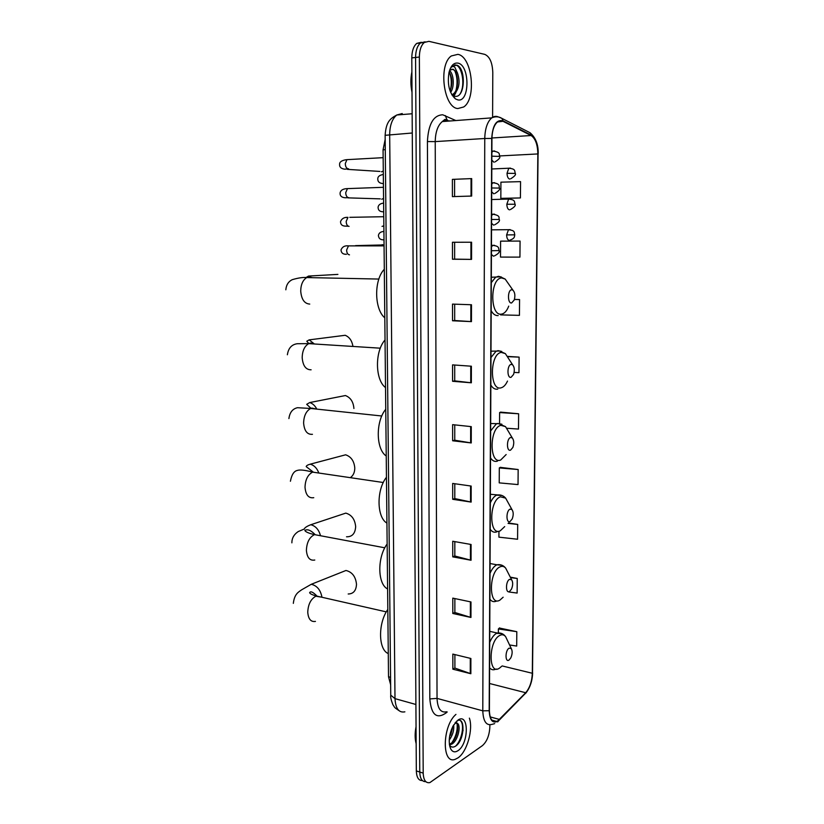 <?xml version="1.0" encoding="UTF-8"?>
<svg xmlns="http://www.w3.org/2000/svg" width="824" height="824" viewBox="0 0 824 824"><rect width="100%" height="100%" fill="white"/><g stroke="black" fill="none" stroke-linecap="round" stroke-linejoin="round"><path stroke-width="1.24" d="M390.638 684.744L388.516 676.761L383.067 149.803L385.168 139.421M461.389 91.845L461.687 90.074M421.342 42.271L416.728 43.404C413.545 46.206 411.897 51.036 411.794 57.896L416.326 770.914C416.614 777.506 418.623 780.709 422.382 780.544M492.598 117.286L492.793 72.502C492.381 62.573 489.703 56.526 484.759 54.374L428.892 41.334L424.298 42.467C421.116 45.289 419.478 50.14 419.364 57.031L423.196 773.118L419.756 772.016C420.034 778.629 422.053 781.832 425.802 781.646C422.053 781.832 420.034 778.629 419.756 772.016L415.574 57.464L419.756 772.016L416.326 770.914M425.102 41.808L420.508 42.941C417.325 45.753 415.677 50.594 415.574 57.464C415.677 50.594 417.325 45.753 420.508 42.941L425.102 41.808M457.989 757.874C466.992 752.024 473.398 729.364 469.381 718.137C473.398 729.364 466.992 752.024 457.989 757.874L455.209 759.306L457.989 757.874M457.866 108.541L463.654 106.986C476.715 98.88 472.286 56.526 457.856 54.353L451.336 55.96C438.038 64.705 443.673 107.985 457.866 108.541L463.654 106.986C476.715 98.88 472.286 56.526 457.856 54.353L451.336 55.96C438.038 64.705 443.673 107.985 457.866 108.541M497.984 720.712L496.656 721.443C492.165 722.596 489.744 718.971 489.404 710.566L491.938 138.473C492.155 130.563 494.009 125.052 497.511 121.942L503.001 121.303L531.099 135.527C535.394 138.432 537.639 144.571 537.845 153.944L532.314 673.27C531.944 681.51 529.729 687.999 525.681 692.726L497.984 720.712M497.984 721.113L525.712 693.077C529.863 688.236 532.129 681.592 532.51 673.136L538.062 153.964C537.845 144.355 535.538 138.072 531.14 135.085L503.042 120.84C496.439 119.253 492.659 125.124 491.701 138.442L489.188 710.71C489.714 720.372 492.649 723.843 497.984 721.113M462.532 723.73C462.995 729.291 462.12 735.07 459.905 741.034M452.397 179.375L471.688 178.602L452.397 179.375L452.407 196.627L471.668 196.06L471.688 178.602M471.586 242.225L452.458 242.266L452.469 259.23L471.555 259.385L471.586 242.225M454.632 242.256L454.642 259.138L471.555 259.385M454.642 259.138L452.469 259.23M471.483 304.746L452.51 304.097L452.531 320.773L471.452 321.618L471.483 304.746M454.673 304.169L454.683 320.515L471.452 321.618M454.683 320.505L452.531 320.773M471.38 366.216L452.572 364.877L452.582 381.285L471.349 382.799L471.38 366.216M454.704 365.032L454.714 380.873L471.349 382.799M454.714 380.843L452.582 381.285M470.885 658.479L452.839 654.091L452.86 669.191L470.854 673.733L470.885 658.479M454.889 654.586L454.899 668.079L470.854 673.733M454.899 667.996L452.86 669.191M470.978 601.953L452.788 598.131L452.809 613.478L470.957 617.464L470.978 601.953M454.858 598.564L454.869 612.5L470.957 617.464M454.869 612.428L452.809 613.478M471.081 544.479L452.737 541.255L452.747 556.859L471.05 560.248L471.081 544.479M454.817 541.625L454.827 556.004L471.05 560.248M454.827 555.953L452.747 556.859M471.173 486.057L452.685 483.441L452.695 499.303L471.153 502.084L471.173 486.057M454.786 483.729L454.797 498.592L471.153 502.084M454.797 498.541L452.695 499.303M471.276 426.636L452.623 424.648L452.644 440.778L471.246 442.941L471.276 426.636M454.745 424.875L454.755 440.222L471.246 442.941M454.755 440.181L452.644 440.778M455.95 714.398C442.148 725.934 441.602 764.95 455.209 759.306C441.602 764.95 442.148 725.934 455.95 714.398M423.196 773.118C423.536 780.215 425.771 783.377 429.891 782.594L482.411 745.627C486.912 741.61 489.394 735.379 489.858 726.923L489.868 724.821M500.601 314.892L519.439 315.355L519.573 299.565L514.423 299.411M501.651 241.123L520.068 241.072L500.59 241.164L500.498 257.088L519.934 257.119L520.068 241.072M501.898 198.43L520.418 197.935L520.562 181.63L500.92 182.176L500.827 198.357L502.084 198.44M518.162 469.536L499.303 467.929L499.22 482.874L518.028 484.584L518.162 469.536L500.343 467.363M498.942 531.604L498.911 537.155L517.575 539.246L517.699 524.424L508.532 522.962M508.974 591.982L517.132 593.064L517.245 578.469L510.283 577.14M509.562 644.965L516.689 646.067L516.803 631.689L499.406 628.032M514.114 372.438L518.966 372.664L519.099 357.122L507.553 356.39M506.863 428.264L518.492 429.067L518.626 413.772L500.662 412.134M454.591 179.488L454.601 196.565M518.626 413.772L499.612 412.577L499.55 423.309M499.612 412.577L500.838 412.062M499.303 467.929L500.518 467.27M517.699 524.424L508.068 523.394M517.245 578.469L510.519 577.614M516.803 631.689L498.386 628.949L498.366 632.626M498.386 628.949L499.581 627.878M519.099 357.122L507.697 356.658M519.573 299.565L514.413 299.473M500.59 241.164L501.837 241.123M520.418 197.935L500.827 198.357M416.048 726.675C414.812 733.185 414.843 738.87 416.161 743.722M453.663 724.914C454.24 730.095 452.757 735.173 449.224 740.148M452.51 727.046L449.441 737.573M455.621 722.184L457.65 723.513L454.951 723.009M457.65 723.513C461.224 726.181 457.835 741.095 451.727 744.144L449.451 744.834M455.971 722.864C460.029 724.79 456.784 740.57 450.409 743.753L449.368 744.216M449.502 745.133C450.965 747.162 452.809 747.615 455.013 746.482C464.798 741.342 465.601 715.51 457.124 720.887L456.671 721.165M457.989 750.685C469.021 743.732 469.083 712.163 457.989 720.063L453.066 725.965C448.956 734.699 448.163 742.331 450.687 748.882C452.5 752.065 454.93 752.662 457.989 750.685M460.616 720.887C464.582 724.337 462.13 740.065 455.476 746.214M457.001 723.101C457.866 729.652 456.177 736.151 451.943 742.62M451.634 729.024L449.729 735.647M463.119 730.157L460.781 739.272M457.742 729.415L455.765 737.068M452.428 728.354L450.687 735.09M348.181 593.991C353.372 593.898 356.153 590.664 356.504 584.278C355.68 576.594 352.167 572 345.967 570.476L339.776 572.948M509.098 648.158C505.081 650.28 504.999 662.856 509.016 660.076L510.767 657.964C512.415 654.184 512.579 651.053 511.271 648.56L509.098 648.158M387.816 609.441C377.897 623.263 378.247 649.745 388.279 653.566M346.523 536.784C352.157 536.939 355.206 533.561 355.659 526.66C354.948 519.326 351.652 514.815 345.792 513.115L339.22 515.299M509.593 579.344C505.534 581.095 505.452 593.919 509.51 591.498L511.477 589.16C513.012 585.328 513.064 582.197 511.632 579.777L509.593 579.344M387.146 543.984C377.124 557.23 377.474 584.216 387.61 588.944M350.653 477.415C353.372 475.376 354.742 472.255 354.784 468.063C354.186 461.09 351.127 456.671 345.606 454.807L338.736 456.63M510.108 509.15C506.008 510.499 505.926 523.59 510.015 521.551L512.178 518.996C513.61 515.082 513.548 511.951 511.972 509.593L510.108 509.15M386.456 477.271C376.321 489.909 376.681 517.431 386.93 523.106M353.908 408.488C353.393 401.854 350.561 397.549 345.411 395.541L338.355 396.931M510.623 437.513C506.492 438.461 506.399 451.82 510.53 450.172L512.868 447.453C514.207 443.425 514.022 440.263 512.301 437.956L510.623 437.513M385.756 409.281C375.517 421.291 375.878 449.348 386.24 455.991M352.827 345.75C351.827 340.466 349.273 336.975 345.184 335.286L338.077 336.182M511.148 364.404C506.976 364.919 506.894 378.556 511.055 377.32L513.548 374.477C514.804 370.306 514.485 367.092 512.621 364.826L511.148 364.404M385.035 339.962C374.693 351.312 375.064 379.936 385.529 387.589M306.621 277.163L308.557 276.061L337.902 274.392M511.694 289.78C507.481 289.842 507.388 303.768 511.601 302.964L514.227 300.018C515.391 295.692 514.959 292.407 512.93 290.151L511.694 289.78M384.303 269.283C373.849 279.944 374.23 309.144 384.808 317.848M382.212 244.635L384.056 245.284M383.521 225.951L382.027 226.394M383.572 198.491L381.739 199.202M383.294 171.062L381.44 171.814M411.887 71.863C410.517 78.465 410.568 85.294 412.01 92.36M449.574 70.617C453.756 73.83 454.704 86.788 450.646 92.412M449.142 71.894C452.355 77.466 452.675 83.821 450.089 90.99M455.456 98.911L457.866 99.9C469.938 102.732 470.01 64.942 457.856 63.098C453.777 62.583 450.831 65.704 448.998 72.471C447.185 84.388 449.327 93.205 455.456 98.911L452.592 95.265L454.601 96.212C465.323 99.045 466.199 68.093 456.908 65.158L452.489 66.002L450.646 68.031C451.902 66.363 453.293 66.085 454.797 67.177L457.485 73.079L453.241 69.247L450.254 69.999M457.485 73.079C460.338 81.751 459.256 88.765 454.24 94.121L451.913 94.925M451.83 69.257L452.438 69.34C458.371 70.256 459.864 90.259 452.788 94.255L451.81 94.76M454.714 64.993C461.461 64.035 465.941 84.295 460.163 93.802M455.064 71.461C457.299 77.034 457.65 83.172 456.105 89.898M454.632 93.843L453.447 95.79M449.348 72.182C451.531 77.641 451.882 83.677 450.409 90.269M455.888 92.607L453.952 96.006M390.566 677.307L388.516 676.761M385.272 149.669L383.067 149.803M402.225 113.537L396.808 114.989C392.203 118.738 389.834 125.258 389.68 134.559L394.995 698.639C395.582 708.589 398.878 712.987 404.872 711.833M415.904 704.479L394.995 698.639L390.741 695.157M411.794 57.896L419.364 57.031M398.878 710.546C393.635 706.961 395.232 708.012 392.894 704.685C391.122 700.163 390.411 697.114 390.751 695.549L385.127 135.311L412.268 133.004M412.144 113.753L396.808 114.989C390.524 118.502 386.085 121.221 385.127 135.311L385.127 135.393M447.205 711.957L446.474 712.647C436.813 719.62 431.261 715.047 429.829 698.937L427.419 141.563L435.227 141.604L437.039 698.381C437.565 708.599 440.747 713.059 446.577 711.781M427.419 141.563C428.356 124.115 433.455 115.185 442.735 114.783L455.827 120.551M447.401 120.129L442.303 121.561C437.791 125.361 435.433 132.036 435.227 141.604L484.759 138.494C485.027 128.637 487.344 121.767 491.732 117.873C493.926 116.205 496.202 115.916 498.53 117.018M497.655 721.917L499.498 719.816M538.062 153.964L532.51 673.136M531.14 135.085L530.048 132.736L527.545 131.459M499.488 719.888L525.712 693.077M503.042 120.84L501.929 118.399L498.798 117.08M491.701 138.442L484.759 138.494L482.792 710.834L489.188 710.71M494.668 723.637L491.887 724.409C486.263 725.831 483.235 721.299 482.792 710.834L437.039 698.381L429.829 698.937M447.092 120.088L445.351 115.587M537.845 153.944L499.602 155.932M531.099 135.527L491.938 137.989M503.001 121.303L497.881 121.674M499.468 719.445L490.218 716.911M525.681 692.726L489.528 683.498M532.314 673.27L502.115 665.926M470.659 426.575L470.628 442.859M470.566 485.964L470.535 501.981M470.463 544.376L470.442 560.114M470.38 601.829L470.349 617.3M470.288 658.335L470.257 673.558M470.751 366.165L470.731 382.738M470.854 304.726L470.823 321.587M470.947 242.225L470.926 259.375M471.05 178.633L471.029 196.081M315.448 621.409C310.875 622.12 308.31 619.061 307.754 612.232C308.114 604.394 310.792 599.058 315.808 596.226L321.329 597.122M293.334 603.364C294.446 593.661 298.772 591.962 301.605 589.829L311.287 584.288C317.034 585.648 320.598 589.974 321.968 597.266M507.285 640.176L505.658 636.725C504 634.635 502.001 634.233 499.643 635.51C488.375 641.165 488.241 676.03 499.447 668.171L501.517 666.431M502.074 633.656L496.481 633.337C493.885 634.892 491.629 637.91 489.714 642.411M489.6 667.801C491.186 669.706 493.071 670.231 495.255 669.366L496.748 669.036M314.789 560.032C309.855 560.928 307.053 557.683 306.394 550.319C306.755 542.377 309.464 537.145 314.531 534.621L319.743 535.6M291.881 542.841C291.84 538.226 293.941 534.467 298.206 531.573L304.324 529.008C304.664 527.71 306.816 526.289 310.782 524.734C315.623 525.99 318.867 529.657 320.505 535.744M507.646 571.99L505.668 568.138C504.072 566.304 502.187 565.882 500.044 566.85C488.673 571.465 488.539 607.041 499.849 600.171L503.145 597.215M502.074 565.295L496.821 564.79C494.215 566.109 491.949 568.962 490.012 573.339M489.899 599.233C491.701 601.582 493.834 602.21 496.306 601.149L496.893 601.026M313.759 497.686C308.639 498.469 305.725 494.997 305.014 487.272C305.302 479.681 307.836 474.634 312.626 472.121L318.074 472.924M313.089 471.956L306.198 466.621C306.353 465.673 307.702 464.86 310.267 464.169C314.088 465.261 316.89 468.114 318.703 472.719M507.965 502.352L505.627 498.118L500.456 496.81C488.972 500.333 488.838 536.64 500.261 530.8L504.7 526.587M502.012 495.502L496.491 495.162C494.122 496.45 492.072 499.014 490.332 502.867M490.208 529.296C492.124 531.995 494.4 532.819 497.026 531.768M312.451 434.31C307.27 434.732 304.324 430.993 303.613 423.093C303.829 415.842 306.188 410.97 310.679 408.467L311.905 408.076L316.303 409.065M311.008 408.333L306.693 404.327L309.742 402.555C312.533 403.461 314.778 405.459 316.509 408.56M508.253 431.189L505.524 426.626L500.868 425.349C489.281 427.738 489.137 464.798 500.673 460.029L506.152 454.549M501.898 424.236L497.603 423.464L496.151 424.082L490.641 430.952M490.527 457.917C492.464 460.873 494.75 461.955 497.408 461.152M311.112 369.791C305.879 369.832 302.902 365.804 302.181 357.719C302.346 350.808 304.519 346.111 308.722 343.629L310.566 343.072L314.438 343.989M308.835 343.577L306.786 341.229L309.175 339.869L314.232 343.866M508.501 358.461L505.37 353.63L501.301 352.414C489.6 353.62 489.446 391.462 501.095 387.816C503.598 387.156 505.73 384.901 507.502 381.069M501.723 351.436L497.995 350.643L495.842 351.488L490.97 357.544M490.847 385.076C492.803 388.3 495.111 389.639 497.789 389.103M309.752 304.077C304.468 303.726 301.45 299.421 300.719 291.14C300.832 284.548 302.841 280.026 306.744 277.564L309.196 276.864L312.481 277.688M308.557 276.061L310.082 276.885M508.686 284.095L505.174 279.068L501.734 277.976C489.919 277.946 489.765 316.591 501.528 314.109C504.484 313.584 506.884 310.926 508.727 306.137M501.497 277.07L498.396 276.308L495.543 277.338L491.3 282.611M491.176 310.72C493.143 314.212 495.482 315.829 498.19 315.561M491.423 254.441L493.524 256.213M491.444 250.733L499.097 250.578C499.931 252.041 498.366 253.813 494.39 255.914M350.324 245.882L348.47 245.882L346.626 250.022C346.75 252.978 347.707 254.585 349.489 254.843M494.493 245.305L492.68 245.346L491.454 246.963M491.557 223.273L493.669 225.148M491.578 219.483L499.272 219.462C500.117 220.873 498.561 222.665 494.616 224.828M348.356 226.24L345.895 226.137C342.321 226.167 340.539 224.653 340.539 221.584C341.816 218.504 344.288 217.103 347.965 217.361L346.183 221.44C346.317 224.416 347.275 226.064 349.067 226.384M349.798 217.33L383.768 216.712M494.554 214.137L492.752 214.199L491.598 215.723M346.049 217.515L347.841 217.371M491.701 191.838L493.813 193.825M491.712 187.975L499.447 188.078C500.353 189.221 498.819 191.024 494.833 193.496M349.273 188.552L347.46 188.614L345.73 192.62C345.864 195.628 346.832 197.317 348.634 197.698L348.84 197.698M348.325 197.667L345.359 197.781C341.672 197.544 339.91 195.958 340.075 193.032C340.642 190.169 343.103 188.706 347.46 188.614L383.459 187.305M494.616 182.691L492.824 182.784L491.732 184.226M491.835 160.124L493.967 162.225M491.856 156.179L499.612 156.426C500.529 157.528 499.014 159.341 495.059 161.885M348.748 159.547L346.945 159.65L345.287 163.585C345.421 166.613 346.389 168.353 348.192 168.796L348.573 168.776M348.274 168.796L344.813 169.198C341.084 168.724 339.354 167.066 339.612 164.254C339.385 161.35 343.474 159.949 346.945 159.65L383.15 157.662M494.668 150.967L492.896 151.091L491.877 152.45M510.2 229.628L508.511 229.68L506.626 234.912C506.77 238.26 507.666 240.072 509.314 240.371M506.626 234.912L514.794 234.83C514.207 236.107 515.536 238.085 510.149 240.072M383.191 231.544L383.912 231.214M510.324 199.006L508.655 199.078L506.832 204.239C506.976 207.617 507.872 209.481 509.52 209.852M506.832 204.239L515.031 204.259C515.937 205.423 514.403 207.185 510.437 209.553M510.458 168.117L508.789 168.22L507.028 173.298C507.172 176.707 508.078 178.633 509.726 179.076M507.028 173.298L515.258 173.431C516.174 174.554 514.66 176.336 510.715 178.767M416.728 43.404L424.298 42.467M496.656 721.443L491.815 720.104M447.731 120.18L444.898 119.418L442.303 121.561L491.732 117.873C495.378 116.297 498.778 116.462 501.929 118.399L530.048 132.736C535.806 137.752 538.505 144.849 538.175 154.016M525.63 693.406C530.059 687.803 532.386 680.954 532.623 672.847M449.523 121.025L448.967 120.757M449.399 744.443L450.326 744.711M449.739 746.256L450.687 748.882M311.287 584.288L345.967 570.476M489.755 631.339L497.15 633.007C500.745 632.585 503.577 633.821 505.658 636.725L511.271 648.56M386.312 611.882L316.426 596.01C312.08 594.815 309.814 593.692 309.649 592.631C310.627 590.911 313.11 592.096 317.086 596.154M310.782 524.734L345.792 513.115M490.064 563.534L496.862 564.78C500.508 564.213 503.443 565.326 505.668 568.138L511.632 579.777M384.818 547.806L314.541 534.621C304.695 532.417 304.787 530.326 304.89 530.296C305.776 530.213 308.485 527.751 315.273 534.755M310.267 464.169L345.606 454.807M383.304 482.514L312.626 472.121C304.911 470.061 299.761 469.515 297.176 470.473C293.9 471.215 291.644 474.809 290.409 481.257M490.362 494.276L497.748 494.936C500.93 494.688 503.557 495.749 505.627 498.118L511.972 509.593M309.742 402.555L345.411 395.541M381.8 415.996L310.679 408.467L297.464 407.705C292.582 408.817 289.729 412.443 288.905 418.582M490.682 423.515L498.633 423.701L505.524 426.626L512.301 437.956M309.175 339.869L345.184 335.286M380.317 348.192L308.722 343.629L297.279 343.721C291.655 344.504 288.359 348.192 287.38 354.773M491.001 351.189L499.498 351.014L505.37 353.63L512.621 364.826M378.865 279.058L306.744 277.564C303.17 277.173 298.339 277.873 292.273 279.666C288.41 281.54 286.258 284.929 285.825 289.811M491.32 277.255L500.343 276.823L505.174 279.068L512.93 290.151M501.208 314.428L502.177 313.975M346.43 254.286C343.052 254.41 341.239 252.958 341.002 249.909C342.321 246.788 344.813 245.439 348.47 245.882L384.066 245.871M491.464 245.346L492.68 245.346C499.55 246.149 498.324 247.931 499.097 250.578M355.546 245.614L383.49 244.934M491.598 214.219L492.752 214.199C501.682 215.62 498.201 218.484 499.272 219.462M491.743 182.825L492.824 182.784C501.394 183.525 498.551 187.388 499.447 188.057M347.975 197.863L380.297 198.862M491.877 151.142L492.896 151.091C501.857 152.203 498.582 155.365 499.612 156.385M347.368 169.363L379.905 171.433M383.469 239.835C380.327 239.835 378.638 238.373 378.412 235.417C378.896 232.976 380.729 231.657 383.912 231.451M491.537 229.834L508.511 229.68C515.391 230.576 513.991 232.213 514.794 234.83M383.078 211.789C379.751 211.706 378.092 210.182 378.092 207.195C378.432 204.888 380.276 203.518 383.623 203.085M491.671 199.542L508.655 199.078C515.515 199.841 514.227 201.55 515.031 204.249M382.676 183.525C379.318 183.216 377.68 181.63 377.783 178.757C377.804 176.521 379.648 175.1 383.325 174.482M491.804 168.982L508.789 168.22C515.762 168.941 514.433 170.65 515.258 173.411M452.788 94.255L454.24 94.121"/></g></svg>
